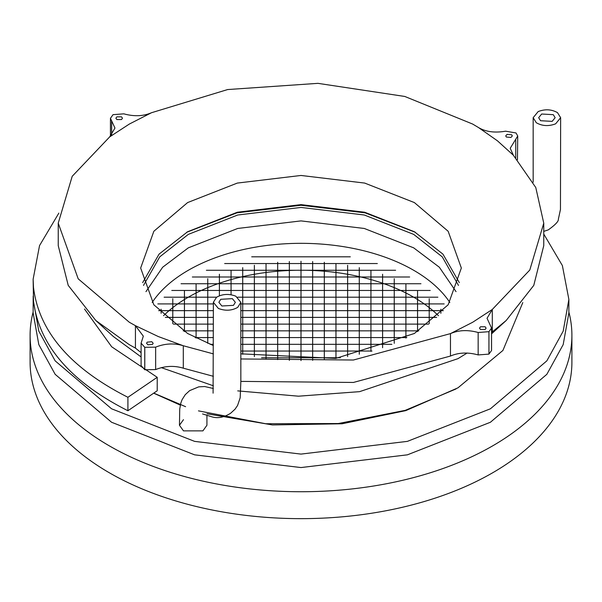 <?xml version="1.0" encoding="UTF-8"?>
<svg xmlns="http://www.w3.org/2000/svg" width="602" height="602" viewBox="0 0 602 602"><rect width="100%" height="100%" fill="white"/><g stroke="black" fill="none" stroke-linecap="round" stroke-linejoin="round"><path stroke-width="0.9" d="M84.513 309.029L111.679 346.782L157.212 377.311L157.212 390.773L127.917 410.745L127.917 397.29C70.366 368.131 38.897 331.506 33.494 287.41L33.125 279.245L39.536 245.601L58.861 213.1M157.212 377.311L127.917 397.29M127.917 410.745C70.366 381.593 38.897 344.961 33.494 300.872L33.125 279.245M183.475 419.662L179.456 425.268L183.475 430.874L202.904 430.874L206.93 425.253M543.764 234.065L562.373 265.557L568.875 299.435L568.875 312.897L563.194 344.592L546.842 374.324L490.419 422.258L407.396 454.834L301 467.558L194.604 454.834L111.581 422.258L55.158 374.324L38.806 344.592L33.125 312.897L33.185 296.071M568.875 299.435L563.194 331.13L546.842 360.861L490.419 408.796L407.396 441.371L301 454.096L194.604 441.371L111.581 408.796L55.158 360.861L38.806 331.13L33.125 299.435M456.038 291.639L439.34 267.235L413.679 247.843L364.293 228.467L301 220.896L237.707 228.467L188.321 247.843L162.66 267.235L145.962 291.639M458.491 285.416L442.244 256.843L413.679 234.381L364.293 215.004L301 207.434L237.707 215.004L188.321 234.381L159.756 256.843L143.509 285.416M232.357 298.652L220.753 299.299L218.872 302.324L221.867 305.997L233.471 305.349L235.352 302.324L232.357 298.652M216.509 297.283C222.454 293.911 228.903 293.55 235.849 296.207L240.845 302.324L237.715 307.366C231.77 310.737 225.321 311.099 218.375 308.442L213.371 302.324L216.509 297.283M555.646 123.816C548.693 126.465 542.251 126.111 536.307 122.74L533.169 117.691L538.165 111.573C545.119 108.917 551.56 109.278 557.505 112.649L560.643 117.691L555.646 123.816M540.543 120.724L552.147 121.363L555.149 117.691L553.268 114.666L541.665 114.019L538.662 117.691L540.543 120.724M438.452 315.704A159.349 92.001 0 0 0 413.679 297.192A159.349 92.001 0 0 0 188.321 297.192A159.349 92.001 0 0 0 163.548 315.704M449.837 302.467A159.349 92.001 180 0 0 413.679 270.275A159.349 92.001 180 0 0 188.321 270.275A159.349 92.001 0 0 0 152.163 302.467M30.1 335.329L30.1 362.253A270.9 156.4 0 0 0 109.444 472.841A270.9 156.4 0 0 0 492.556 472.841A270.9 156.4 0 0 0 571.9 362.253L571.9 335.329A270.9 156.4 180 0 1 492.556 445.924A270.9 156.4 180 0 1 109.444 445.924A270.9 156.4 180 0 1 30.1 335.329A270.9 156.4 180 0 1 33.125 312.032M568.875 312.032A270.9 156.4 180 0 1 571.9 335.329M213.371 353.878L183.301 345.751C174.174 342.982 164.956 343.441 155.647 347.143L144.751 347.309L141.094 343.14L143.329 336.157L135.435 325.674L129.34 322.273L78.2 278.831L58.236 223.169L72.21 176.296L109.699 136.872L114.959 128.045L110.444 118.308L113.041 114.666L123.846 113.838C134.043 116.653 143.268 116.284 151.538 112.717L227.646 89.555L317.946 83.347L404.807 96.463L472.66 124.057L478.552 127.579C485.746 131.846 494.761 133.05 505.597 131.191L516.019 132.959L517.728 135.999L510.218 148.265L513.333 155.211L535.78 187.515L543.764 223.169L529.79 270.035L492.301 309.458L472.66 322.273L450.462 333.613L353.412 360.019L240.845 358.958M213.371 376.31L183.301 368.183C174.174 365.414 164.956 365.873 155.647 369.575L144.789 369.756L141.094 365.572L141.094 343.14M213.371 345.556L187.621 333.493L153.849 304.8L140.657 268.033L153.849 231.266L187.621 202.573L237.316 183.076L301 175.46L364.684 183.076L414.379 202.573L448.151 231.266L461.343 268.033L448.151 304.8L414.379 333.493L335.781 358.401L240.845 353.841M183.301 368.183L183.301 345.751L158.303 336.556L135.435 325.674L135.435 348.106L129.34 344.705L95.838 320.527L68.214 285.371L58.236 245.601L58.236 223.169M543.764 223.169L543.764 245.601L533.786 285.371L506.162 320.527L492.301 331.89L492.301 309.458L487.041 318.285L491.556 328.03L491.556 350.462L488.929 354.119L478.154 354.924C467.957 352.11 458.732 352.486 450.462 356.045L353.412 382.451L240.845 381.39M491.556 328.03L488.929 331.679L478.154 332.492C467.957 329.678 458.732 330.046 450.462 333.613L450.462 356.045M522.799 302.58L502.918 350.454L457.979 387.823L405.748 410.639L342.049 423.778L272.428 424.937L206.968 413.785M456.038 388.945L405.266 410.346L338.339 423.537L265.685 423.733L198.457 410.865M142.659 282.616L159.056 254.134L187.621 231.74L237.316 212.235L301 204.62L364.684 212.235L414.379 231.732L442.944 254.134L459.341 282.616M480.486 329.482L485.152 329.482L486.115 328.135L485.152 326.788L480.486 326.788L479.523 328.135L480.486 329.482M141.094 356.933L113.394 336.548L95.838 320.527M467.152 353.028L457.971 358.657L359.582 391.654L298.502 396.191L237.715 390.879M147.926 344.803L152.532 344.382L153.164 343.268L151.802 341.725L147.197 342.147L146.564 343.268L147.926 344.803M141.094 352.644L135.435 348.106M492.301 331.89L491.556 332.477M109.699 136.872L129.34 124.057L151.538 112.717M213.371 385.792L161.238 367.611M185.604 406.689L153.766 393.121M478.552 127.579L497.402 140.778L513.333 155.211M121.514 116.848L116.848 116.848L115.885 118.195L116.848 119.542L121.514 119.542L122.477 118.195L121.514 116.848M180.314 405.116L153.676 393.181M186.658 232.297L236.932 212.845L301 205.274L365.068 212.845L415.342 232.297M506.357 137.03L510.963 137.444L512.317 135.909L511.685 134.788L507.08 134.366L505.725 135.909L506.357 137.03M517.728 135.999L517.457 159.703M192.347 277.003L409.653 277.003M417.562 290.548L417.562 331.597M405.906 284.024L405.906 338.038M181.051 283.738L420.948 283.738M206.381 270.275L395.619 270.275M429.218 298.652L429.218 323.62M394.25 278.673L394.25 343.336M171.781 290.465L430.219 290.465M382.594 274.249L382.594 347.723M164.12 297.192L216.637 297.192M237.587 297.192L437.88 297.192M224.659 263.548L377.341 263.548M440.875 309.202L440.875 313.288M370.937 270.607L370.937 351.335M157.814 303.927L213.371 303.927M240.845 303.927L444.186 303.927M359.281 267.649L359.281 354.269M158.665 310.655L213.371 310.655M240.845 310.655L443.335 310.655M251.696 256.813L350.304 256.813M347.625 265.301L347.625 356.602M165.347 317.382L213.371 317.382M240.845 317.382L436.653 317.382M335.969 263.518L335.969 358.378M173.429 324.117L213.371 324.117M240.845 324.117L428.571 324.117M324.312 262.269L324.312 359.62M183.211 330.844L213.371 330.844M240.845 330.844L418.789 330.844M312.656 261.524L312.656 360.357M195.161 337.572L213.371 337.572M240.845 337.572L406.839 337.572M301 261.276L301 360.606M210.128 344.306L213.371 344.306M240.845 344.306L391.872 344.306M289.344 261.524L289.344 360.357M240.845 351.034L372.006 351.034M277.688 262.269L277.688 359.62M261.577 357.761L340.423 357.761M266.031 263.518L266.031 358.378M254.375 265.301L254.375 356.602M242.719 267.649L242.719 354.269M231.063 270.607L231.063 294.732M219.406 274.249L219.406 295.763M207.75 278.673L207.75 343.336M196.094 284.024L196.094 338.038M184.438 290.548L184.438 331.597M172.782 298.652L172.782 323.62M161.125 309.202L161.125 313.288M144.751 369.741L144.751 347.309M111.641 135.209L111.641 120.889M478.154 354.924L478.154 332.492M488.929 354.119L488.929 331.679M488.959 354.096L488.959 331.664M515.741 157.784L515.741 139.25M155.647 369.575L155.647 347.143M144.789 369.756L144.789 347.316M202.55 413.928L211.385 416.667C217.337 418.676 223.756 417.532 230.641 413.243L235.058 409.172L237.564 405.485L240.175 397.787L240.845 381.916L240.845 302.324M179.456 425.268L179.735 409.014L180.781 403.22L182.075 399.69L185.243 394.694L189.66 390.623L198.69 386.868L204.695 386.537L213.364 388.501M206.937 415.357L206.93 425.283M213.085 393.174L213.371 302.324M560.643 117.691L560.454 209.526L558.355 219.203C558.671 221.295 555.315 224.855 548.271 229.881L543.764 231.394M533.169 182.203L533.169 117.691M110.444 118.308L110.444 136.293M506.162 320.527L491.556 333.862"/></g></svg>
